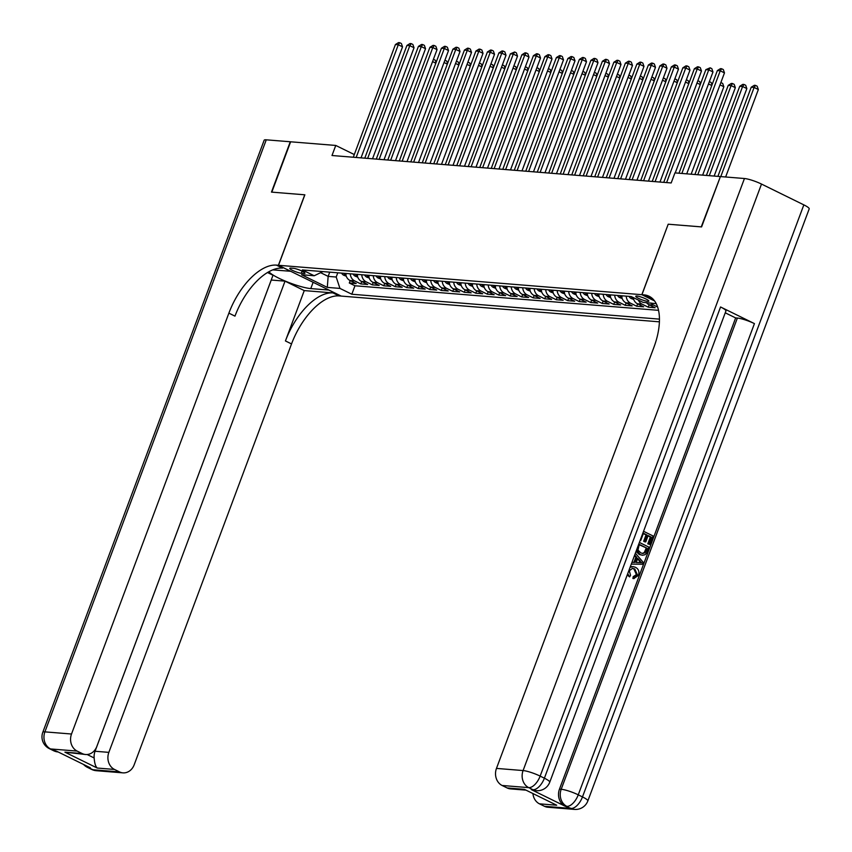 <?xml version="1.0" encoding="UTF-8"?>
<svg xmlns="http://www.w3.org/2000/svg" width="852" height="852" viewBox="0 0 852 852"><rect width="100%" height="100%" fill="white"/><g stroke="black" fill="none" stroke-linecap="round" stroke-linejoin="round"><path stroke-width="1.28" d="M636.87 296.027A6.976 1.171 -159.5 0 0 635.752 296.251A6.976 1.171 -159.5 0 0 640.172 299.105A6.976 1.171 -159.5 0 0 647.712 301.352A6.976 1.171 -159.5 0 0 648.83 301.139A6.976 1.171 -159.5 0 0 644.41 298.275A6.976 1.171 -159.5 0 0 636.87 296.027M720.366 176.684L701.249 226.888L668.192 224.214L641.844 294.696L278.508 265.291L341.173 296.081L659.395 321.832M345.646 273.439A8.722 7.402 94.6 0 0 350.023 280.51L356.2 283.546L349.299 282.992L350.193 280.596M350.247 273.812A8.722 7.402 94.6 0 0 354.613 280.883L360.801 283.918L361.695 281.522M360.801 283.918L367.691 284.472L361.514 281.437A8.722 7.402 94.6 0 1 357.137 274.365M368.639 275.292A8.722 7.402 94.6 0 0 373.016 282.374L379.193 285.409L372.292 284.845L373.187 282.459M380.141 276.229A8.722 7.402 94.6 0 0 384.508 283.301L390.695 286.336L383.794 285.782L384.689 283.386M391.632 277.156A8.722 7.402 94.6 0 0 396.01 284.227L402.187 287.273L395.285 286.709L396.18 284.312M403.134 278.093A8.722 7.402 94.6 0 0 407.501 285.164L413.689 288.2L406.787 287.635L407.682 285.25M414.626 279.019A8.722 7.402 94.6 0 0 419.003 286.091L425.18 289.126L418.289 288.572L419.184 286.176M426.128 279.946A8.722 7.402 94.6 0 0 430.505 287.017L436.682 290.063L429.781 289.499L430.675 287.113M437.63 280.883A8.722 7.402 94.6 0 0 441.996 287.955L448.184 290.99L441.283 290.436L442.177 288.04M449.121 281.81A8.722 7.402 94.6 0 0 453.498 288.881L459.675 291.916L452.774 291.363L453.669 288.966M460.623 282.736A8.722 7.402 94.6 0 0 464.99 289.808L471.177 292.854L464.276 292.289L465.171 289.904M472.114 283.673A8.722 7.402 94.6 0 0 476.492 290.745L482.669 293.78L475.778 293.226L476.673 290.83M483.616 284.6A8.722 7.402 94.6 0 0 487.994 291.672L494.171 294.707L487.269 294.153L488.164 291.757M495.118 285.526A8.722 7.402 94.6 0 0 499.485 292.598L505.673 295.644L498.771 295.08L499.666 292.694M506.61 286.464A8.722 7.402 94.6 0 0 510.987 293.535L517.164 296.571L510.263 296.017L511.157 293.62M518.112 287.39A8.722 7.402 94.6 0 0 522.478 294.462L528.666 297.497L521.765 296.943L522.659 294.547M529.603 288.317A8.722 7.402 94.6 0 0 533.98 295.399L540.157 298.434L533.267 297.87L534.161 295.484M541.105 289.254A8.722 7.402 94.6 0 0 545.482 296.326L551.659 299.361L544.758 298.807L545.653 296.411M552.607 290.181A8.722 7.402 94.6 0 0 556.974 297.252L563.161 300.287L556.26 299.734L557.155 297.337M564.099 291.118A8.722 7.402 94.6 0 0 568.476 298.189L574.653 301.225L567.751 300.66L568.646 298.275M575.601 292.044A8.722 7.402 94.6 0 0 579.967 299.116L586.155 302.151L579.253 301.597L580.148 299.201M587.092 292.971A8.722 7.402 94.6 0 0 591.469 300.042L597.646 303.088L590.755 302.524L591.65 300.128M598.594 293.908A8.722 7.402 94.6 0 0 602.971 300.98L609.148 304.015L602.247 303.45L603.141 301.065M610.085 294.835A8.722 7.402 94.6 0 0 614.462 301.906L620.65 304.941L613.749 304.388L614.643 301.991M621.587 295.761A8.722 7.402 94.6 0 0 625.964 302.833L632.141 305.879L625.24 305.314L626.135 302.929M633.185 297.518A8.722 7.402 94.6 0 0 637.456 303.77L643.643 306.805L636.742 306.251L637.637 303.855M646.455 302.641A8.722 7.402 94.6 0 0 648.958 304.697L655.135 307.732L648.244 307.178L649.139 304.782M354.294 154.553L335.763 145.447L331.992 155.511L671.174 182.956L674.944 172.892L720.068 176.545M301.352 273.258L303.876 273.46A6.763 1.14 -159.5 0 0 304.963 273.247A6.763 1.14 -159.5 0 0 300.681 270.478A6.763 1.14 -159.5 0 0 293.376 268.305L290.851 268.103A6.763 1.14 -159.5 0 0 289.765 268.316A6.763 1.14 -159.5 0 0 294.047 271.085A6.763 1.14 -159.5 0 0 301.352 273.258L302.14 271.149M641.844 294.696L654.592 300.958M656.232 303.653L643.047 302.364L631.194 296.539L302.364 269.935L314.218 275.76L322.844 271.596M329.724 272.15L328.148 276.378L336.199 277.028L339.959 288.413L351.812 294.238L659.448 319.127M339.959 288.413L327.306 287.39L301.565 274.738L314.218 275.76M349.299 282.992L354.975 285.771L658.532 310.341M657.659 307.082L653.559 305.069A8.722 7.402 -85.4 0 1 651.056 303.014M648.244 307.178L642.057 304.143A8.722 7.402 -85.4 0 1 638.393 300.074M636.742 306.251L630.565 303.205A8.722 7.402 -85.4 0 1 626.188 296.134M625.24 305.314L619.063 302.279A8.722 7.402 -85.4 0 1 614.686 295.207M613.749 304.388L607.561 301.352A8.722 7.402 -85.4 0 1 603.195 294.281M602.247 303.45L596.07 300.415A8.722 7.402 -85.4 0 1 591.693 293.344M590.755 302.524L584.568 299.489A8.722 7.402 -85.4 0 1 580.201 292.417M579.253 301.597L573.077 298.562A8.722 7.402 -85.4 0 1 568.699 291.48M567.751 300.66L561.574 297.625A8.722 7.402 -85.4 0 1 557.197 290.553M556.26 299.734L550.072 296.698A8.722 7.402 -85.4 0 1 545.706 289.627M544.758 298.807L538.581 295.772A8.722 7.402 -85.4 0 1 534.204 288.69M533.267 297.87L527.079 294.835A8.722 7.402 -85.4 0 1 522.713 287.763M521.765 296.943L515.588 293.908A8.722 7.402 -85.4 0 1 511.211 286.836M510.263 296.017L504.086 292.971A8.722 7.402 -85.4 0 1 499.709 285.899M498.771 295.08L492.584 292.044A8.722 7.402 -85.4 0 1 488.217 284.973M487.269 294.153L481.092 291.118A8.722 7.402 -85.4 0 1 476.715 284.046M475.778 293.226L469.59 290.181A8.722 7.402 -85.4 0 1 465.224 283.109M464.276 292.289L458.099 289.254A8.722 7.402 -85.4 0 1 453.722 282.182M452.774 291.363L446.597 288.327A8.722 7.402 -85.4 0 1 442.22 281.256M441.283 290.436L435.095 287.39A8.722 7.402 -85.4 0 1 430.729 280.319M429.781 289.499L423.604 286.464A8.722 7.402 -85.4 0 1 419.227 279.392M418.289 288.572L412.102 285.537A8.722 7.402 -85.4 0 1 407.735 278.455M406.787 287.635L400.61 284.6A8.722 7.402 -85.4 0 1 396.233 277.528M395.285 286.709L389.108 283.673A8.722 7.402 -85.4 0 1 384.731 276.602M383.794 285.782L377.617 282.747A8.722 7.402 -85.4 0 1 373.24 275.665M372.292 284.845L366.115 281.81A8.722 7.402 -85.4 0 1 361.738 274.738M337.775 272.8L336.199 277.028M278.508 265.291L304.867 194.81L271.809 192.137L290.628 141.794L335.763 145.447M361.024 157.865L402.538 46.839L398.299 44.751L356.157 157.471M320.608 272.672L328.148 276.378L327.306 287.39M354.975 285.771L351.812 294.238M668.192 224.214L641.95 294.696L643.91 294.856A54.528 27.349 116.2 0 1 649.128 296.272A54.528 27.349 116.2 0 1 653.825 347.531L496.471 768.408L523.085 770.559L744.446 178.515L720.419 176.566L701.59 226.909L668.309 224.214M395.424 44.528L398.544 42.6L399.695 42.696L398.299 44.751L395.424 44.528L353.292 157.237M399.695 42.696L401.388 43.527L402.538 46.839M346.263 276.218L343.675 275.217A5.783 4.91 -85.4 0 1 341.588 273.109M345.742 274.28A5.783 4.91 -85.4 0 1 345.156 273.396M343.771 273.29A5.783 4.91 94.6 0 0 344.687 274.525L346.061 274.632M435.83 63.197L432.56 61.589M433.402 59.321L435.255 60.172L436.075 62.537M96.34 770.709A13.089 13.089 0 0 1 91.622 769.409A13.089 6.56 -63.8 0 0 92.879 769.75L119.493 771.901A13.089 11.108 94.6 0 0 122.954 772.86L96.34 770.709A13.089 11.108 -85.4 0 1 92.879 769.75L88.64 767.663L90.365 767.801L56.498 751.166L50.545 748.94A13.089 11.108 -85.4 0 1 44.9 731.868L71.515 734.019A13.089 11.108 94.6 0 0 77.159 751.091L50.545 748.94A13.089 6.56 116.2 0 1 49.288 748.599A13.089 13.089 0 0 1 42.802 732.273A13.089 2.194 -159.5 0 1 44.9 731.868L266.261 139.824L290.287 141.762L271.469 192.105L304.75 194.799L278.402 265.281L276.442 265.121A54.528 27.349 -63.8 0 0 228.879 313.142L71.515 734.019M268.976 271.66A24.538 4.122 -159.5 0 0 286.677 281.682A24.538 4.122 -159.5 0 0 310.778 288.583L328.776 290.042L341.056 296.07L339.096 295.921A54.528 27.349 -63.8 0 0 291.533 343.931L134.169 764.808A13.089 11.108 94.6 0 1 122.954 772.86M290.692 271.277L272.736 269.871M290.67 271.319L278.402 265.281M87.138 754.51L94.157 757.961C94.54 763.232 95.573 766.587 97.256 768.046L64.912 752.156L82.154 753.551A13.089 11.108 94.6 0 0 85.615 754.51A13.089 11.108 94.6 0 0 96.83 746.458L273.013 275.239L267.485 272.523M271.224 280.031L285.037 281.149L108.854 752.369A13.089 11.108 94.6 0 0 114.498 769.441L97.256 768.046M304.26 290.596L333.004 292.918A54.528 27.349 -63.8 0 0 285.431 340.938L304.26 290.596L285.037 281.149M82.154 753.551L77.159 751.091M42.802 732.273L264.163 140.229A13.089 2.194 20.5 0 1 266.261 139.824M119.493 771.901L114.498 769.441M94.157 757.961A13.089 11.108 -85.4 0 1 95.062 751.251L108.854 752.369M271.245 280.031L95.062 751.251M276.442 265.121L282.544 268.124A54.528 27.349 -63.8 0 0 234.971 316.135L228.879 313.142M64.912 752.156L85.615 754.51M633.419 578.54L632.876 578.497L633.206 576.644L636.423 574.631L633.888 568.912L632.184 568.327M630.075 567.336L633.047 566.601L635.432 567.283C638.531 568.891 639.543 571.586 638.489 575.366L633.792 578.572L634.122 576.719L637.349 574.706L634.804 568.987L632.631 568.337L629.287 570.702L630.565 575.334L629.596 576.879L627.232 574.951M630.32 566.687L633.047 566.601M631.971 562.267L633.931 562.352L635.848 557.208L634.452 555.642M643.558 531.297L653.069 535.972L649.884 544.492L647.786 543.842L650.332 537.026L648.01 535.876M649.884 544.492L648.713 543.917L651.258 537.101L648.127 535.557L645.752 541.915L644.836 541.84L643.665 541.265L646.04 534.907L643.324 533.576M531.243 789.58L532.969 789.719A13.089 11.108 94.6 0 0 536.43 790.677L534.705 790.539A13.089 11.108 -85.4 0 1 531.243 789.58L565.11 806.216A13.089 11.108 -85.4 0 1 559.466 789.144L561.191 789.282L737.374 318.062A13.089 2.194 20.5 0 1 754.435 323.611L720.558 306.976A13.089 2.194 20.5 0 1 725.925 310.991L549.742 782.211A13.089 2.194 -159.5 0 0 544.385 778.196L720.558 306.976M725.244 312.812L735.649 317.924L559.466 789.144M639.383 542.447L648.894 547.122L646.402 553.321L645.028 554.716L642.536 555.27L639.245 554.492L636.039 551.404M641.95 294.696L654.442 300.756M556.697 805.225L524.353 789.335L556.697 805.225L539.454 803.83L544.449 806.29L571.064 808.442L565.11 806.216M539.454 803.83A13.089 11.108 -85.4 0 1 532.937 793.691M754.435 323.611L578.252 794.831L582.48 796.918A13.089 6.56 -63.8 0 1 571.064 808.442A13.089 11.108 94.6 0 0 574.525 809.4L547.911 807.249A13.089 11.108 -85.4 0 1 544.449 806.29M744.446 178.515A13.089 2.194 20.5 0 1 761.507 184.064L803.841 204.874A13.089 2.194 20.5 0 1 809.198 208.889L587.837 800.944A13.089 2.194 -159.5 0 0 582.48 796.918L803.841 204.874M525.673 790.123L510.572 788.899A13.089 11.108 -85.4 0 1 507.11 787.94L524.353 789.335M761.507 184.064L540.147 776.108L544.385 778.196A13.089 6.56 -63.8 0 1 532.969 789.719L528.73 787.631L502.116 785.48L507.11 787.94M502.116 785.48A13.089 11.108 -85.4 0 1 496.471 768.408M735.649 317.924L737.374 318.062M643.91 294.856L650.001 297.859A54.528 27.349 116.2 0 1 651.993 298.147M645.752 541.915L644.581 541.339L646.956 534.981L643.441 533.256L640.779 540.381L640.172 540.328M646.956 534.981L646.04 534.907M644.581 541.339L643.665 541.265M651.258 537.101L650.332 537.026M648.713 543.917L647.786 543.842M642.536 555.27L640.161 554.567L636.54 550.072M639.266 544.407L637.988 550.104L640.821 552.873L642.855 553.512L645.22 552.597L647.083 548.251L639.266 544.407M640.161 554.567L639.245 554.492M647.083 548.251L639.149 544.726M642.365 553.438L644.293 552.522L646.167 548.177M645.22 552.597L644.293 552.522M646.167 550.701L645.252 550.626M631.96 562.299L634.846 562.427L636.774 557.283L634.697 554.971M635.368 553.182L643.207 562.352L642.483 564.269L631.289 564.088M640.108 560.989L637.754 558.369L636.21 562.49L641.673 562.735L637.498 559.04M636.774 557.283L635.848 557.208M634.846 562.427L633.931 562.352M636.22 562.458L640.747 562.661L639.181 560.914M641.673 562.735L640.747 562.661M634.804 568.987L633.888 568.912M637.349 574.706L636.423 574.631M634.314 576.74L633.206 576.644M633.792 578.572L632.876 578.497M629.596 576.879L627.711 573.673M372.526 158.791L414.029 47.765L409.801 45.688L367.659 158.397M406.926 45.454L410.036 43.527L411.186 43.622L409.801 45.688L406.926 45.454L364.784 158.163M411.186 43.622L412.879 44.453L414.029 47.765M384.018 159.718L425.531 48.702L421.303 46.615L379.161 159.324M418.428 46.381L421.538 44.464L422.688 44.549L421.303 46.615L418.428 46.381L376.286 159.1M422.688 44.549L424.381 45.39L425.531 48.702M395.52 160.655L437.033 49.629L432.795 47.552L390.653 160.261M429.919 47.318L433.029 45.39L434.179 45.486L432.795 47.552L429.919 47.318L387.777 160.027M434.179 45.486L435.873 46.317L437.033 49.629M407.022 161.582L448.525 50.556L444.297 48.479L402.155 161.188M441.421 48.244L444.531 46.317L445.681 46.413L444.297 48.479L441.421 48.244L399.279 160.953M445.681 46.413L447.375 47.243L448.525 50.556M357.765 277.156L355.178 276.154A5.783 4.91 -85.4 0 1 353.09 274.035M357.244 275.207A5.783 4.91 -85.4 0 1 356.647 274.323M355.273 274.216A5.783 4.91 94.6 0 0 356.179 275.452L357.563 275.569M447.332 64.124L444.052 62.516M444.904 60.258L446.746 61.099L447.577 63.463M445.053 60.268L444.701 60.801M369.257 278.082L366.669 277.081A5.783 4.91 -85.4 0 1 364.581 274.972M368.735 276.144A5.783 4.91 -85.4 0 1 368.149 275.26M366.765 275.143A5.783 4.91 94.6 0 0 367.681 276.389L369.054 276.495M458.823 65.061L455.554 63.453M456.395 61.184L458.248 62.026L459.068 64.401M456.555 61.195L456.193 61.727M380.759 279.019L378.171 278.008A5.783 4.91 -85.4 0 1 376.083 275.899M380.237 277.07A5.783 4.91 -85.4 0 1 379.641 276.186L379.172 277.315L380.556 277.433M378.267 276.08A5.783 4.91 94.6 0 0 379.172 277.315M470.325 65.987L467.056 64.379M467.897 62.111L469.74 62.963L470.57 65.327M392.25 279.946L389.662 278.945A5.783 4.91 -85.4 0 1 387.575 276.825M391.728 277.997A5.783 4.91 -85.4 0 1 391.143 277.113L390.674 278.242L392.058 278.359M389.758 277.007A5.783 4.91 94.6 0 0 390.674 278.242M481.817 66.914L478.547 65.316M479.399 63.048L481.242 63.889L482.062 66.254M479.548 63.059L479.197 63.591M418.513 162.508L460.027 51.493L455.788 49.405L413.646 162.125M452.913 49.171L456.033 47.254L457.183 47.35L455.788 49.405L452.913 49.171L410.781 161.891M457.183 47.35L458.877 48.181L460.027 51.493M403.752 280.872L401.164 279.871A5.783 4.91 -85.4 0 1 399.077 277.763M403.23 278.934A5.783 4.91 -85.4 0 1 402.645 278.05M401.26 277.933A5.783 4.91 94.6 0 0 402.176 279.179L403.55 279.286M493.319 67.851L490.049 66.243M490.89 63.975L492.744 64.816L493.564 67.191M491.05 63.985L490.688 64.518M430.015 163.446L471.518 52.419L467.29 50.343L425.148 163.051M464.415 50.108L467.524 48.181L468.675 48.276L467.29 50.343L464.415 50.108L422.272 162.817M468.675 48.276L470.368 49.107L471.518 52.419M415.243 281.81L412.666 280.798A5.783 4.91 -85.4 0 1 410.568 278.689M414.732 279.861A5.783 4.91 -85.4 0 1 414.136 278.977M412.762 278.87A5.783 4.91 94.6 0 0 413.667 280.106L415.052 280.223M504.81 68.778L501.54 67.17M502.392 64.901L504.235 65.753L505.066 68.117M441.506 164.372L483.02 53.346L478.792 51.269L436.65 163.978M475.917 51.035L479.026 49.107L480.177 49.203L478.792 51.269L475.917 51.035L433.774 163.744M480.177 49.203L481.87 50.034L483.02 53.346M426.745 282.736L424.158 281.735A5.783 4.91 -85.4 0 1 422.07 279.616M426.224 280.798A5.783 4.91 -85.4 0 1 425.638 279.903M424.253 279.797A5.783 4.91 94.6 0 0 425.169 281.032L426.543 281.149M516.312 69.715L513.042 68.107M513.884 65.838L515.737 66.68L516.557 69.055M514.044 65.849L513.681 66.381M453.008 165.309L494.522 54.283L490.283 52.196L448.141 164.915M487.408 51.961L490.518 50.044L491.668 50.14L490.283 52.196L487.408 51.961L445.266 164.681M491.668 50.14L493.361 50.971L494.522 54.283M438.248 283.663L435.66 282.662A5.783 4.91 -85.4 0 1 433.572 280.553M437.726 281.724A5.783 4.91 -85.4 0 1 437.129 280.84M435.755 280.723A5.783 4.91 94.6 0 0 436.661 281.969L438.045 282.076M527.814 70.641L524.534 69.033M525.386 66.765L527.228 67.617L528.059 69.981M525.535 66.775L525.183 67.308M464.51 166.236L506.013 55.21L501.785 53.133L459.643 165.842M498.91 52.899L502.02 50.971L503.17 51.067L501.785 53.133L498.91 52.899L456.768 165.607M503.17 51.067L504.863 51.897L506.013 55.21M449.739 284.6L447.151 283.588A5.783 4.91 -85.4 0 1 445.063 281.479M449.217 282.651A5.783 4.91 -85.4 0 1 448.631 281.767M447.247 281.661A5.783 4.91 94.6 0 0 448.163 282.896L449.547 283.013M539.305 71.568L536.036 69.96M536.888 67.702L538.73 68.543L539.55 70.908M476.002 167.162L517.515 56.136L513.277 54.059L471.135 166.768M510.401 53.825L514.661 51.993L513.277 54.059L510.401 53.825L468.259 166.534M514.661 51.993L516.365 52.824L517.515 56.136M461.241 285.526L458.653 284.525A5.783 4.91 -85.4 0 1 456.565 282.406M460.719 283.588A5.783 4.91 -85.4 0 1 460.133 282.704M458.749 282.587A5.783 4.91 94.6 0 0 459.665 283.833L461.038 283.94M550.807 72.505L547.538 70.897M548.379 68.629L550.232 69.47L551.052 71.845M548.539 68.639L548.177 69.172M487.504 168.1L529.007 57.073L524.779 54.986L482.637 167.706M521.903 54.762L525.013 52.835L526.163 52.931L524.779 54.986L521.903 54.762L479.761 167.471M526.163 52.931L527.857 53.761L529.007 57.073M472.732 286.453L470.155 285.452A5.783 4.91 -85.4 0 1 468.057 283.343M472.221 284.515A5.783 4.91 -85.4 0 1 471.625 283.631M470.251 283.514A5.783 4.91 94.6 0 0 471.156 284.76L472.54 284.866M562.299 73.432L559.029 71.824M559.881 69.555L561.724 70.407L562.554 72.771M560.03 69.566L559.679 70.098M498.995 169.026L540.509 58L536.27 55.923L494.139 168.632M533.405 55.689L536.515 53.761L537.665 53.857L536.27 55.923L533.405 55.689L491.263 168.398M537.665 53.857L539.359 54.688L540.509 58M484.234 287.39L481.646 286.389A5.783 4.91 -85.4 0 1 479.559 284.27M483.712 285.441A5.783 4.91 -85.4 0 1 483.127 284.557M481.742 284.451A5.783 4.91 94.6 0 0 482.658 285.686L484.032 285.803M573.801 74.358L570.531 72.75M571.372 70.492L573.226 71.334L574.046 73.698M571.532 70.503L571.17 71.035M510.497 169.953L552.011 58.926L547.772 56.85L505.63 169.559M544.897 56.615L548.006 54.698L549.157 54.784L547.772 56.85L544.897 56.615L502.755 169.335M549.157 54.784L550.85 55.614L552.011 58.926M495.736 288.317L493.148 287.316A5.783 4.91 -85.4 0 1 491.061 285.207M495.214 286.378A5.783 4.91 -85.4 0 1 494.618 285.495M493.244 285.377A5.783 4.91 94.6 0 0 494.149 286.623L495.534 286.73M585.303 75.296L582.022 73.687M582.874 71.419L584.717 72.26L585.548 74.635M583.024 71.43L582.672 71.962M521.988 170.89L563.502 59.864L559.274 57.776L517.132 170.496M556.399 57.553L559.508 55.625L560.659 55.721L559.274 57.776L556.399 57.553L514.257 170.262M560.659 55.721L562.352 56.551L563.502 59.864M507.228 289.243L504.64 288.242A5.783 4.91 -85.4 0 1 502.552 286.134M506.706 287.305A5.783 4.91 -85.4 0 1 506.12 286.421M504.735 286.315A5.783 4.91 94.6 0 0 505.651 287.55L507.025 287.656M596.794 76.222L593.524 74.614M594.376 72.345L596.219 73.197L597.039 75.562M533.49 171.816L575.004 60.79L570.765 58.713L528.623 171.422M567.89 58.479L571.01 56.551L572.15 56.647L570.765 58.713L567.89 58.479L525.748 171.188M572.15 56.647L573.843 57.478L575.004 60.79M518.73 290.181L516.142 289.179A5.783 4.91 -85.4 0 1 514.054 287.06M518.208 288.232A5.783 4.91 -85.4 0 1 517.611 287.348L517.153 288.477L518.527 288.594M516.237 287.241A5.783 4.91 94.6 0 0 517.153 288.477M608.296 77.149L605.026 75.54M605.868 73.283L607.721 74.124L608.541 76.488M606.028 73.293L605.666 73.826M544.992 172.743L586.495 61.727L582.267 59.64L540.125 172.349M579.392 59.406L582.502 57.489L583.652 57.574L582.267 59.64L579.392 59.406L537.25 172.125M583.652 57.574L585.345 58.415L586.495 61.727M530.221 291.107L527.644 290.106A5.783 4.91 -85.4 0 1 525.546 287.997M529.71 289.169A5.783 4.91 -85.4 0 1 529.113 288.285L528.645 289.414L530.029 289.52M527.739 288.168A5.783 4.91 94.6 0 0 528.645 289.414M619.787 78.086L616.518 76.478M617.37 74.209L619.212 75.051L620.043 77.425M617.519 74.22L617.168 74.752M556.484 173.68L597.997 62.654L593.759 60.577L551.627 173.286M590.894 60.343L594.004 58.415L595.154 58.511L593.759 60.577L590.894 60.343L548.752 173.052M595.154 58.511L596.847 59.342L597.997 62.654M541.723 292.034L539.135 291.033A5.783 4.91 -85.4 0 1 537.048 288.924M541.201 290.095A5.783 4.91 -85.4 0 1 540.615 289.211M539.231 289.105A5.783 4.91 94.6 0 0 540.147 290.34L541.521 290.447M631.289 79.012L628.02 77.404M628.861 75.136L630.714 75.988L631.534 78.352M567.986 174.607L609.499 63.581L605.261 61.504L563.119 174.213M602.385 61.269L605.495 59.342L606.645 59.438L605.261 61.504L602.385 61.269L560.243 173.978M606.645 59.438L608.339 60.268L609.499 63.581M553.225 292.971L550.637 291.97A5.783 4.91 -85.4 0 1 548.55 289.85M552.703 291.022A5.783 4.91 -85.4 0 1 552.107 290.138M550.733 290.031A5.783 4.91 94.6 0 0 551.638 291.267L553.023 291.384M642.791 79.939L639.511 78.331M640.363 76.073L642.206 76.914L643.036 79.279M640.512 76.084L640.161 76.616M579.477 175.533L620.991 64.518L616.763 62.43L574.621 175.15M613.887 62.196L616.997 60.279L618.147 60.364L616.763 62.43L613.887 62.196L571.745 174.916M618.147 60.364L619.841 61.206L620.991 64.518M564.716 293.897L562.128 292.896A5.783 4.91 -85.4 0 1 560.041 290.788M564.194 291.959A5.783 4.91 -85.4 0 1 563.609 291.075M562.224 290.958A5.783 4.91 94.6 0 0 563.14 292.204L564.514 292.311M654.283 80.876L651.013 79.268M651.865 76.999L653.708 77.841L654.528 80.216M652.014 77.01L651.652 77.543M590.979 176.47L632.493 65.444L628.254 63.367L586.112 176.076M625.379 63.133L628.488 61.206L629.639 61.301L628.254 63.367L625.379 63.133L583.237 175.842M629.639 61.301L631.332 62.132L632.493 65.444M576.218 294.835L573.63 293.823A5.783 4.91 -85.4 0 1 571.543 291.714M575.696 292.886A5.783 4.91 -85.4 0 1 575.1 292.002M573.726 291.895A5.783 4.91 94.6 0 0 574.631 293.131L576.016 293.248M665.785 81.803L662.515 80.194M663.357 77.926L665.21 78.778L666.03 81.142M602.481 177.397L643.984 66.371L639.756 64.294L597.614 177.003M636.881 64.06L639.99 62.132L641.141 62.228L639.756 64.294L636.881 64.06L594.739 176.769M641.141 62.228L642.834 63.059L643.984 66.371M587.71 295.761L585.132 294.76A5.783 4.91 -85.4 0 1 583.034 292.641M587.198 293.812A5.783 4.91 -85.4 0 1 586.602 292.928M585.217 292.822A5.783 4.91 94.6 0 0 586.133 294.057L587.518 294.174M677.276 82.74L674.007 81.132M674.859 78.863L676.701 79.705L677.532 82.069M675.008 78.874L674.656 79.406M613.972 178.334L655.486 67.308L651.247 65.221L609.116 177.94M648.383 64.986L651.492 63.069L652.643 63.165L651.247 65.221L648.383 64.986L606.241 177.706M652.643 63.165L654.336 63.996L655.486 67.308M599.212 296.688L596.624 295.687A5.783 4.91 -85.4 0 1 594.536 293.578M598.69 294.749A5.783 4.91 -85.4 0 1 598.104 293.865M596.719 293.748A5.783 4.91 94.6 0 0 597.635 294.994L599.009 295.101M688.778 83.666L685.509 82.058M686.35 79.79L688.203 80.631L689.023 83.006M686.51 79.8L686.148 80.333M625.474 179.261L666.988 68.235L662.749 66.158L620.607 178.867M659.874 65.923L662.984 63.996L664.134 64.092L662.749 66.158L659.874 65.923L617.732 178.632M664.134 64.092L665.827 64.922L666.988 68.235M610.714 297.625L608.126 296.613A5.783 4.91 -85.4 0 1 606.038 294.504M610.192 295.676A5.783 4.91 -85.4 0 1 609.595 294.792M608.221 294.685A5.783 4.91 94.6 0 0 609.127 295.921L610.511 296.038M700.28 84.593L697 82.985M697.852 80.727L699.694 81.568L700.525 83.933M636.966 180.187L678.48 69.161L674.251 67.084L632.109 179.793M671.376 66.85L674.486 64.933L675.636 65.018L674.251 67.084L671.376 66.85L629.234 179.559M675.636 65.018L677.329 65.849L678.48 69.161M622.205 298.551L619.617 297.55A5.783 4.91 -85.4 0 1 617.53 295.431M621.683 296.613A5.783 4.91 -85.4 0 1 621.097 295.729M619.713 295.612A5.783 4.91 94.6 0 0 620.629 296.847L622.003 296.965M711.771 85.53L708.502 83.922M709.354 81.654L711.196 82.495L712.016 84.87M709.503 81.664L709.141 82.197M648.468 181.125L689.982 70.098L685.743 68.011L643.601 180.73M682.867 67.787L685.977 65.86L687.127 65.955L685.743 68.011L682.867 67.787L640.725 180.496M687.127 65.955L688.821 66.786L689.982 70.098M633.707 299.478L631.119 298.477A5.783 4.91 -85.4 0 1 629.032 296.368M691.142 174.202L723.849 86.744L720.004 84.849M631.215 296.549A5.783 4.91 94.6 0 0 632.12 297.785L633.505 297.891M720.845 82.58L722.688 83.432L723.849 86.744M720.994 82.591L720.643 83.123M659.97 182.051L701.473 71.025L697.245 68.948L655.103 181.657M694.369 68.714L697.479 66.786L698.629 66.882L697.245 68.948L694.369 68.714L652.227 181.423M698.629 66.882L700.323 67.713L701.473 71.025M702.644 175.129L735.34 87.671L731.112 85.594L728.236 85.36L694.902 174.5M697.777 174.735L731.112 85.594L732.496 83.528L734.19 84.359L735.34 87.671M728.236 85.36L731.346 83.432L732.496 83.528M675.231 172.913L712.975 71.951L708.736 69.875L666.594 182.584M705.861 69.64L710.131 67.809L708.736 69.875L705.861 69.64L663.729 182.36M710.131 67.809L711.825 68.639L712.975 71.951M714.146 176.066L746.842 88.597L742.603 86.521L739.738 86.286L706.404 175.437M709.279 175.672L742.603 86.521L743.998 84.454L745.692 85.285L746.842 88.597M739.738 86.286L742.848 84.359L743.998 84.454M686.723 173.84L724.477 72.889L720.238 70.801L681.866 173.446M717.363 70.578L720.472 68.65L721.623 68.746L720.238 70.801L717.363 70.578L678.991 173.212M721.623 68.746L723.316 69.576L724.477 72.889M725.638 176.992L758.344 89.535L754.105 87.447L751.23 87.213L717.906 176.364M720.771 176.598L754.105 87.447L755.49 85.381L757.183 86.222L758.344 89.535M751.23 87.213L754.339 85.296L755.49 85.381M354.613 280.883L350.023 280.51M653.559 305.069L648.958 304.697M642.057 304.143L637.456 303.77M630.565 303.205L625.964 302.833M619.063 302.279L614.462 301.906M607.561 301.352L602.971 300.98M596.07 300.415L591.469 300.042M584.568 299.489L579.967 299.116M573.077 298.562L568.476 298.189M561.574 297.625L556.974 297.252M550.072 296.698L545.482 296.326M538.581 295.772L533.98 295.399M527.079 294.835L522.478 294.462M515.588 293.908L510.987 293.535M504.086 292.971L499.485 292.598M492.584 292.044L487.994 291.672M481.092 291.118L476.492 290.745M469.59 290.181L464.99 289.808M458.099 289.254L453.498 288.881M446.597 288.327L441.996 287.955M435.095 287.39L430.505 287.017M423.604 286.464L419.003 286.091M412.102 285.537L407.501 285.164M400.61 284.6L396.01 284.227M389.108 283.673L384.508 283.301M377.617 282.747L373.016 282.374M366.115 281.81L361.514 281.437M304.281 272.384L303.876 273.46M343.793 275.26L345.997 275.441M345.103 273.396L344.687 274.525M333.004 292.918L339.096 295.921M285.431 340.938L291.533 343.931M58.16 751.975A13.089 11.108 -85.4 0 1 54.773 751.027A13.089 6.56 -63.8 0 1 53.527 750.687A13.089 13.089 0 0 0 58.16 751.975M83.539 764.446A13.089 13.089 0 0 0 87.394 767.332A13.089 6.56 116.2 0 0 88.64 767.663A13.089 11.108 -85.4 0 1 85.711 765.522M313.131 282.31L310.778 288.583M561.191 789.282A13.089 11.108 94.6 0 0 566.836 806.354A13.089 6.56 116.2 0 0 578.252 794.831A13.089 2.194 -159.5 0 0 561.191 789.282M523.085 770.559A13.089 11.108 94.6 0 0 528.73 787.631A13.089 6.56 116.2 0 0 540.147 776.108A13.089 2.194 -159.5 0 0 523.085 770.559M639.319 562.629L638.404 562.554M355.284 276.197L357.499 276.378M356.605 274.323L356.179 275.452M366.786 277.124L369.001 277.305M368.107 275.249L367.681 276.389M378.277 278.061L380.493 278.231M389.779 278.987L391.995 279.168M401.281 279.914L403.486 280.095M402.591 278.04L402.176 279.179M412.773 280.851L414.988 281.022M414.093 278.977L413.667 280.106M424.275 281.778L426.49 281.959M425.595 279.903L425.169 281.032M435.766 282.704L437.981 282.885M437.087 280.84L436.661 281.969M447.268 283.641L449.483 283.812M448.589 281.767L448.163 282.896M458.77 284.568L460.975 284.749M460.08 282.694L459.665 283.833M470.261 285.495L472.477 285.676M471.582 283.631L471.156 284.76M481.763 286.432L483.968 286.613M483.073 284.557L482.658 285.686M493.255 287.358L495.47 287.539M494.575 285.484L494.149 286.623M504.757 288.285L506.972 288.466M506.077 286.421L505.651 287.55M516.259 289.222L518.463 289.403M527.75 290.149L529.965 290.33M539.252 291.086L541.457 291.256M540.562 289.211L540.147 290.34M550.743 292.012L552.959 292.193M552.064 290.138L551.638 291.267M562.245 292.939L564.461 293.12M563.566 291.065L563.14 292.204M573.747 293.876L575.952 294.047M575.057 292.002L574.631 293.131M585.239 294.803L587.454 294.984M586.559 292.928L586.133 294.057M596.741 295.729L598.945 295.91M598.051 293.855L597.635 294.994M608.232 296.666L610.447 296.837M609.553 294.792L609.127 295.921M619.734 297.593L621.949 297.774M621.055 295.719L620.629 296.847M631.226 298.519L633.441 298.701M632.376 297.124L632.12 297.785M53.527 750.687L49.288 748.599M91.622 769.409L87.394 767.332M574.525 809.4A13.089 13.089 0 0 0 587.837 800.944M536.43 790.677A13.089 13.089 0 0 0 549.742 782.211M633.185 578.529L634.101 578.604"/></g></svg>
